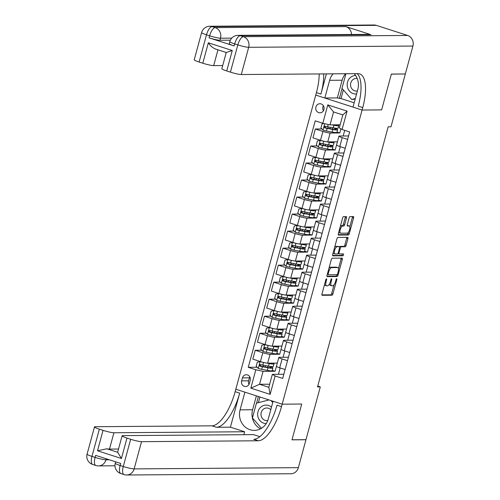 <?xml version="1.0" encoding="UTF-8"?>
<svg xmlns="http://www.w3.org/2000/svg" width="500" height="500" viewBox="0 0 500 500"><rect width="100%" height="100%" fill="white"/><g stroke="black" fill="none" stroke-linecap="round" stroke-linejoin="round"><path stroke-width="0.75" d="M326.469 278.819A0.975 0.369 107.9 0 0 325.831 279.756L321.975 293.956A1.394 0.525 107.9 0 0 322.094 295.281A1.394 0.525 107.9 0 0 322.156 295.287L332.025 295.212A1.394 0.525 107.9 0 0 332.938 293.875L336.8 279.675A0.975 0.369 107.9 0 0 336.712 278.744A0.975 0.369 107.9 0 0 336.669 278.738A0.975 0.369 107.9 0 0 336.031 279.681L335.531 281.519A4.462 1.681 107.9 0 1 332.612 285.806L331.794 285.812A4.462 1.681 107.9 0 1 331.581 285.781A4.462 1.681 107.9 0 1 331.2 281.55L331.7 279.713A0.975 0.369 107.9 0 0 331.613 278.788A0.975 0.369 107.9 0 0 331.569 278.781A0.975 0.369 107.9 0 0 330.931 279.719L330.431 281.556A4.462 1.681 107.9 0 1 327.512 285.844L326.694 285.85A4.462 1.681 107.9 0 1 326.481 285.819A4.462 1.681 107.9 0 1 326.1 281.588L326.6 279.75A0.975 0.369 107.9 0 0 326.512 278.825A0.975 0.369 107.9 0 0 326.469 278.819M315.912 106.988A4.544 4.181 -90.4 0 0 319.956 112.825A4.544 4.181 -90.4 0 0 323.931 109.575A4.544 4.181 -90.4 0 0 319.887 103.737A4.544 4.181 -90.4 0 0 315.912 106.988M323.394 105.756A4.544 4.181 -90.4 0 0 322.894 106.938A4.544 4.181 -90.4 0 0 323.431 110.75M346.481 217.938A1.394 0.525 107.9 0 0 346.362 216.619A1.394 0.525 107.9 0 0 346.3 216.606L343.531 216.625A1.394 0.525 107.9 0 0 342.619 217.969L338.331 233.744A1.394 0.525 107.9 0 0 338.45 235.062A1.394 0.525 107.9 0 0 338.519 235.075L348.387 235A1.394 0.525 107.9 0 0 349.3 233.656L353.587 217.887A1.394 0.525 107.9 0 0 353.462 216.562A1.394 0.525 107.9 0 0 353.4 216.55L350.056 216.575A1.394 0.525 107.9 0 0 349.144 217.919L347.306 224.669A1.394 0.525 107.9 0 0 347.431 225.994A1.394 0.525 107.9 0 0 347.494 226L349.15 225.987A3.731 1.406 107.9 0 1 349.325 226.012A3.731 1.406 107.9 0 1 349.588 229.775A3.731 1.406 107.9 0 1 347.212 233.137L340.712 233.188A3.731 1.406 107.9 0 1 340.538 233.162A3.731 1.406 107.9 0 1 340.281 229.406A3.731 1.406 107.9 0 1 342.656 226.038L343.738 226.031A1.394 0.525 107.9 0 0 344.65 224.688L346.481 217.938L345.231 217.537A1.394 0.525 107.9 0 0 345.331 216.612M376.306 25.35L212.075 26.6A8.525 7.837 -90.4 0 0 209.794 26.25L374.025 25A8.525 7.837 89.6 0 1 376.306 25.35L407.619 35.456A8.525 7.837 89.6 0 1 412.919 46.05L405.331 73.969L391.369 74.075L381.637 109.887L391.35 74.144L405.106 73.969M405.312 74.037L390.975 126.806L388.181 126.825L317.519 386.925L320.306 386.9L305.975 439.669L292.006 439.775L301.719 404.031L282.169 404.181L362.081 110.037L381.637 109.887L362.081 110.037L362.75 107.587A35.513 13.362 107.9 0 0 359.688 73.894A35.513 13.362 107.9 0 0 358.038 73.65L241.281 74.531A8.525 0.975 -164.8 0 1 230.419 72.138L237.819 44.9L234.688 43.888L234.131 45.931A8.525 0.975 -164.8 0 1 229.256 43.669L229.812 41.631A8.525 0.975 15.2 0 0 234.688 43.888A8.525 3.206 107.9 0 1 240.256 35.694L243.388 36.7L407.619 35.456M332.238 258.2A1.394 0.525 107.9 0 0 331.325 259.538L327.038 275.312A1.394 0.525 107.9 0 0 327.156 276.631A1.394 0.525 107.9 0 0 327.225 276.644L337.094 276.569A1.394 0.525 107.9 0 0 338.006 275.231L342.287 259.456A1.394 0.525 107.9 0 0 342.169 258.131A1.394 0.525 107.9 0 0 342.106 258.125L332.238 258.2M332.688 254.525L336.969 238.756A1.394 0.525 107.9 0 1 337.881 237.413L347.75 237.338A1.394 0.525 107.9 0 1 347.819 237.35A1.394 0.525 107.9 0 1 347.938 238.669L346.106 245.419A1.394 0.525 107.9 0 1 345.194 246.762L341.188 246.794A1.394 0.525 107.9 0 0 340.275 248.131L339.062 252.613A1.394 0.525 107.9 0 0 339.181 253.931A1.394 0.525 107.9 0 0 339.244 253.944L343.413 253.912A0.975 0.369 107.9 0 1 343.456 253.919A0.975 0.369 107.9 0 1 343.525 254.9A0.975 0.369 107.9 0 1 342.906 255.781L332.869 255.856A1.394 0.525 107.9 0 1 332.806 255.85A1.394 0.525 107.9 0 1 332.688 254.525M249.4 383.387L250.212 380.387A4.406 4.05 -90.4 0 0 246.294 374.731A4.406 4.05 -90.4 0 0 242.45 377.881L241.631 380.881A4.406 4.05 -90.4 0 0 245.55 386.538A4.406 4.05 -90.4 0 0 249.4 383.387M118.513 449.025L109.481 449.094A8.525 0.975 -164.8 0 1 106.794 448.787L117.7 452.306L121.425 458.5L97.5 450.781L103.05 430.356L99.356 429.162L91.956 456.4L95.087 457.413L95.644 455.369L120.694 463.45L120.138 465.494L123.269 466.5L130.669 439.269A8.525 0.975 15.2 0 0 141.537 441.669L134.137 468.9L298.369 467.656L305.956 439.738L291.988 439.844L301.719 404.031L282.169 404.181L235.825 389.225L315.744 95.081L362.081 110.037L353.006 107.106L357.812 89.406A15.981 14.694 -90.4 0 0 354.206 73.675M269.656 384.219L259.556 384.294L268.825 387.287L272.337 374.35L275.113 375.981L282.694 378.425L349.663 131.95L342.081 129.5L339.306 127.869L342.819 114.931L333.55 111.944L330.037 124.881L340.138 124.8M275.113 375.981L270.119 394.369L250.831 388.144L255.825 369.756L263.069 371.356L275.081 371.269L276.431 366.3M257.15 367.244L248.25 367.312L255.825 369.756M248.25 367.312L315.212 120.831L322.794 123.281L327.788 104.894L347.075 111.119L342.081 129.5M320.306 386.9L317.744 386.075M263.069 371.356L259.556 384.294L250.831 388.144M344.719 130.35L343.181 135.994M340.288 146.662L338.562 153.012M335.662 163.688L333.938 170.037M331.037 180.706L329.312 187.062M326.413 197.731L324.688 204.081M321.788 214.75L320.062 221.106M317.162 231.775L315.438 238.125M312.538 248.794L310.812 255.15M307.913 265.819L306.188 272.169M303.288 282.838L301.562 289.194M298.663 299.862L296.938 306.212M294.037 316.881L292.312 323.237M289.413 333.906L287.688 340.256M284.788 350.925L283.062 357.281M280.163 367.95L278.438 374.3M321.894 128.938L315.344 128.988L322.919 131.431A5.681 0.65 15.2 0 0 330.163 133.031L339.825 132.956L340.95 128.837M315.344 128.988L312.938 137.838L320.513 140.281A5.681 0.65 15.2 0 0 327.756 141.881L337.419 141.806M317.269 145.956L310.719 146.006L318.294 148.456A5.681 0.65 15.2 0 0 325.538 150.056L335.206 149.981L336.55 145.013A5.681 0.65 15.2 0 0 339.806 146.506L345.231 148.256M310.719 146.006L308.312 154.863L315.887 157.306A5.681 0.65 15.2 0 0 323.137 158.906L332.8 158.831M312.644 162.981L306.094 163.031L313.669 165.475A5.681 0.65 15.2 0 0 320.913 167.075L330.581 167L331.925 162.037A5.681 0.65 15.2 0 0 335.181 163.531L340.606 165.281M306.094 163.031L303.688 171.881L311.262 174.325A5.681 0.65 15.2 0 0 318.512 175.925L328.175 175.856M308.019 180.006L301.469 180.05L309.044 182.5A5.681 0.65 15.2 0 0 316.288 184.1L325.956 184.025L327.3 179.056M301.469 180.05L299.062 188.906L306.637 191.35A5.681 0.65 15.2 0 0 313.888 192.95L323.55 192.875M303.394 197.025L296.844 197.075L304.419 199.519A5.681 0.65 15.2 0 0 311.663 201.119L321.331 201.044L322.675 196.081M296.844 197.075L294.438 205.925L302.013 208.369A5.681 0.65 15.2 0 0 309.262 209.969L318.925 209.9M298.769 214.05L292.219 214.1L299.794 216.544A5.681 0.65 15.2 0 0 307.038 218.144L316.706 218.069L318.056 213.1A5.681 0.65 15.2 0 0 321.306 214.594L326.731 216.344M292.219 214.1L289.812 222.95L297.387 225.394A5.681 0.65 15.2 0 0 304.637 226.994L314.3 226.919M294.144 231.069L287.594 231.119L295.169 233.562A5.681 0.65 15.2 0 0 302.413 235.162L312.081 235.087L313.431 230.125A5.681 0.65 15.2 0 0 316.681 231.619L322.106 233.369M287.594 231.119L285.188 239.969L292.769 242.419A5.681 0.65 15.2 0 0 300.012 244.013L309.675 243.944M289.519 248.094L282.969 248.144L290.544 250.588A5.681 0.65 15.2 0 0 297.787 252.188L307.456 252.113L308.806 247.15M282.969 248.144L280.562 256.994L288.144 259.438A5.681 0.65 15.2 0 0 295.387 261.038L305.05 260.963M284.894 265.113L278.344 265.163L285.919 267.606A5.681 0.65 15.2 0 0 293.169 269.206L302.831 269.137L304.181 264.169A5.681 0.65 15.2 0 0 307.431 265.663L312.856 267.413M278.344 265.163L275.938 274.012L283.519 276.462A5.681 0.65 15.2 0 0 290.763 278.062L300.425 277.987M280.269 282.137L273.719 282.188L281.294 284.631A5.681 0.65 15.2 0 0 288.544 286.231L298.206 286.156L299.556 281.194A5.681 0.65 15.2 0 0 302.806 282.681L308.231 284.438M273.719 282.188L271.312 291.038L278.894 293.481A5.681 0.65 15.2 0 0 286.137 295.081L295.8 295.006M275.644 299.156L269.094 299.206L276.669 301.65A5.681 0.65 15.2 0 0 283.919 303.25L293.581 303.181L294.931 298.212M269.094 299.206L266.688 308.056L274.269 310.506A5.681 0.65 15.2 0 0 281.512 312.106L291.175 312.031M271.019 316.181L264.469 316.231L272.044 318.675A5.681 0.65 15.2 0 0 279.294 320.275L288.956 320.2L290.306 315.238M264.469 316.231L262.062 325.081L269.644 327.525A5.681 0.65 15.2 0 0 276.887 329.125L286.55 329.05M266.4 333.2L259.844 333.25L267.419 335.7A5.681 0.65 15.2 0 0 274.669 337.294L284.331 337.225L285.681 332.256A5.681 0.65 15.2 0 0 288.931 333.75L294.356 335.5M259.844 333.25L257.438 342.106L265.019 344.55A5.681 0.65 15.2 0 0 272.262 346.15L281.925 346.075M261.775 350.225L255.219 350.275L262.8 352.719A5.681 0.65 15.2 0 0 270.044 354.319L279.706 354.244L281.056 349.281A5.681 0.65 15.2 0 0 284.306 350.775L289.731 352.525M255.219 350.275L252.812 359.125L260.394 361.569A5.681 0.65 15.2 0 0 267.638 363.169L277.3 363.094M283.825 374.263L272.337 374.35M288.45 357.238L279.312 357.312A5.681 0.65 15.2 0 0 278.837 357.438A5.681 0.65 15.2 0 0 282.087 358.944L287.512 360.694M293.075 340.219L283.938 340.288A5.681 0.65 15.2 0 0 283.463 340.412A5.681 0.65 15.2 0 0 286.712 341.919L292.137 343.669M297.7 323.194L288.562 323.263A5.681 0.65 15.2 0 0 288.087 323.394A5.681 0.65 15.2 0 0 291.337 324.9L296.762 326.65M302.325 306.175L293.188 306.244A5.681 0.65 15.2 0 0 292.712 306.369A5.681 0.65 15.2 0 0 295.963 307.875L301.388 309.625M306.95 289.15L297.812 289.219A5.681 0.65 15.2 0 0 297.337 289.35A5.681 0.65 15.2 0 0 300.587 290.856L306.012 292.606M311.575 272.131L302.431 272.2A5.681 0.65 15.2 0 0 301.962 272.325A5.681 0.65 15.2 0 0 305.212 273.831L310.637 275.581M316.2 255.106L307.056 255.175A5.681 0.65 15.2 0 0 306.588 255.306A5.681 0.65 15.2 0 0 309.837 256.812L315.262 258.562M320.825 238.088L311.681 238.156A5.681 0.65 15.2 0 0 311.212 238.281A5.681 0.65 15.2 0 0 314.462 239.788L319.887 241.537M325.45 221.062L316.306 221.131A5.681 0.65 15.2 0 0 315.837 221.256A5.681 0.65 15.2 0 0 319.088 222.769L324.513 224.519M330.075 204.044L320.931 204.112A5.681 0.65 15.2 0 0 320.462 204.237A5.681 0.65 15.2 0 0 323.706 205.744L329.137 207.494M334.7 187.019L325.556 187.087A5.681 0.65 15.2 0 0 325.087 187.213A5.681 0.65 15.2 0 0 328.331 188.719L333.756 190.475M339.325 169.994L330.181 170.069A5.681 0.65 15.2 0 0 329.712 170.194A5.681 0.65 15.2 0 0 332.956 171.7L338.381 173.45M343.95 152.975L334.806 153.044A5.681 0.65 15.2 0 0 334.338 153.169A5.681 0.65 15.2 0 0 337.581 154.675L343.006 156.425M348.575 135.95L339.431 136.025A5.681 0.65 15.2 0 0 338.963 136.15A5.681 0.65 15.2 0 0 342.206 137.656L347.631 139.406M275.081 371.269L272.238 370.35M278.837 357.438L276.431 366.287A5.681 0.65 15.2 0 0 279.681 367.794L285.106 369.544M279.706 354.244L276.863 353.325M284.331 337.225L281.488 336.306M292.712 306.369L290.306 315.219A5.681 0.65 15.2 0 0 293.556 316.725L298.981 318.481M288.956 320.2L286.112 319.281M297.337 289.35L294.931 298.2A5.681 0.65 15.2 0 0 298.181 299.706L303.606 301.456M293.581 303.181L290.738 302.262M298.206 286.156L295.363 285.238M302.831 269.137L299.988 268.219M311.212 238.281L308.806 247.131A5.681 0.65 15.2 0 0 312.056 248.637L317.481 250.387M307.456 252.113L304.613 251.194M312.081 235.087L309.237 234.175M316.706 218.069L313.856 217.15M325.087 187.213L322.681 196.069A5.681 0.65 15.2 0 0 325.931 197.575L331.356 199.325M321.331 201.044L318.481 200.131M329.712 170.194L327.306 179.044A5.681 0.65 15.2 0 0 330.556 180.55L335.981 182.3M325.956 184.025L323.106 183.106M330.581 167L327.731 166.081M335.206 149.981L332.356 149.062M339.825 132.956L336.981 132.037M330.037 124.881L322.794 123.281M268.825 387.287L270.119 394.369M327.788 104.894L333.55 111.944M347.075 111.119L342.819 114.931M249.806 376.881A4.406 4.05 -90.4 0 0 249.431 377.831L248.619 380.825A4.406 4.05 -90.4 0 0 249.025 384.338M324.569 284.394A4.462 1.681 107.9 0 0 325.231 285.419L326.481 285.819M329.6 283.725A4.462 1.681 107.9 0 0 330.331 285.375L331.581 285.781M321.875 294.881L330.775 294.812A1.394 0.525 107.9 0 0 331.688 293.469L334.056 284.738M338.438 268.612L341.037 259.05A1.394 0.525 107.9 0 0 341.138 258.131M326.938 276.231L335.844 276.163A1.394 0.525 107.9 0 0 336.75 274.825L336.788 274.706M328.206 273.837A0.975 0.369 107.9 0 0 328.288 274.762A0.975 0.369 107.9 0 0 328.338 274.769L337 274.7A0.975 0.369 107.9 0 0 337.638 273.762L338.162 271.825A4.462 1.681 107.9 0 0 337.781 267.594A4.462 1.681 107.9 0 0 337.569 267.562L331.65 267.606A4.462 1.681 107.9 0 0 328.731 271.9L328.206 273.837L327.5 273.606M337.781 267.594L336.525 267.188A4.462 1.681 107.9 0 0 336.319 267.156L337.569 267.562M328.95 268.275A4.462 1.681 107.9 0 1 330.394 267.2L336.319 267.156M339.412 246.825A1.394 0.525 107.9 0 1 339.938 246.388L343.938 246.356A1.394 0.525 107.9 0 0 344.85 245.019L346.688 238.269A1.394 0.525 107.9 0 0 346.781 237.344M337.906 253.519A1.394 0.525 107.9 0 0 337.931 253.531A1.394 0.525 107.9 0 0 337.994 253.538L339.125 253.9M332.587 255.45L341.65 255.381A0.975 0.369 107.9 0 0 342.125 254.881A0.975 0.369 107.9 0 0 342.369 253.919M337.038 246.825A3.731 1.406 107.9 0 0 334.663 250.188A3.731 1.406 107.9 0 0 334.919 253.95A3.731 1.406 107.9 0 0 335.094 253.975L337.381 253.956A1.394 0.525 107.9 0 0 338.294 252.619L339.513 248.137A1.394 0.525 107.9 0 0 339.387 246.812A1.394 0.525 107.9 0 0 339.325 246.806L335.781 246.419A3.731 1.406 107.9 0 0 334.681 247.169M333.144 252.831A3.731 1.406 107.9 0 0 333.669 253.544L334.919 253.95M338.194 246.444A1.394 0.525 107.9 0 0 338.137 246.412A1.394 0.525 107.9 0 0 338.075 246.4L339.325 246.806M335.781 246.419L338.075 246.4M340.344 226.337A3.731 1.406 107.9 0 1 341.4 225.631L342.488 225.625A1.394 0.525 107.9 0 0 343.4 224.288L345.231 217.537M338.781 232.094A3.731 1.406 107.9 0 0 339.288 232.756L340.538 233.162M348.231 225.694A3.731 1.406 107.9 0 0 348.075 225.613A3.731 1.406 107.9 0 0 347.9 225.588L349.15 225.987M347.212 225.588L347.9 225.588M349.831 226.675L352.331 217.481A1.394 0.525 107.9 0 0 352.431 216.562M338.231 234.662L347.137 234.594A1.394 0.525 107.9 0 0 348.044 233.256L348.269 232.438M260.575 361.631L257.294 362.188L256.188 366.269L258.325 368.438A3.762 0.431 15.2 0 0 261.7 369.312L267.344 370.375A10.869 1.244 15.2 0 0 272.162 370.625L272.863 368.038A10.869 1.244 15.2 0 0 270.287 366.456M260.175 361.631A3.762 0.431 15.2 0 0 263.55 362.5L264.275 362.638M266.7 363.094L269.194 363.569A10.869 1.244 15.2 0 0 274.012 363.812A10.869 1.244 15.2 0 0 273.319 363.125M268.438 363.162A9.019 1.031 15.2 0 0 272.231 363.331A9.019 1.031 15.2 0 0 272.156 363.137M274.012 363.812L273.306 366.4A10.869 1.244 -164.8 0 1 268.488 366.156L262.85 365.087A3.762 0.431 -164.8 0 1 260.475 364.519C259.275 364.756 259.125 365.3 260.031 366.156A3.762 0.431 15.2 0 0 262.406 366.725L268.044 367.788A10.869 1.244 15.2 0 0 272.863 368.038M268.931 366.238A9.019 1.031 -164.8 0 1 271.081 367.55A9.019 1.031 -164.8 0 1 267.081 367.344L260.837 366.15L260.219 364.95M265.2 344.606L261.919 345.163L260.812 349.25L262.95 351.419A3.762 0.431 15.2 0 0 266.325 352.287L271.969 353.356A10.869 1.244 15.2 0 0 276.788 353.6L277.488 351.012A10.869 1.244 15.2 0 0 274.913 349.438M264.794 344.606A3.762 0.431 15.2 0 0 268.175 345.481L268.9 345.619M271.325 346.075L273.819 346.544A10.869 1.244 15.2 0 0 278.637 346.794A10.869 1.244 15.2 0 0 277.944 346.106M273.062 346.144A9.019 1.031 15.2 0 0 276.856 346.306A9.019 1.031 15.2 0 0 276.781 346.112M278.637 346.794L277.931 349.381A10.869 1.244 -164.8 0 1 273.113 349.131L267.475 348.069A3.762 0.431 -164.8 0 1 265.1 347.5C263.9 347.731 263.75 348.275 264.656 349.131A3.762 0.431 15.2 0 0 267.031 349.7L272.669 350.769A10.869 1.244 15.2 0 0 277.488 351.012M273.556 349.212A9.019 1.031 -164.8 0 1 275.706 350.531A9.019 1.031 -164.8 0 1 271.706 350.325L265.462 349.125L264.844 347.931M269.819 327.581L266.544 328.137L265.438 332.225L267.569 334.394A3.762 0.431 15.2 0 0 270.95 335.269L276.594 336.331A10.869 1.244 15.2 0 0 281.413 336.581L282.113 333.994A10.869 1.244 15.2 0 0 279.538 332.413M269.419 327.587A3.762 0.431 15.2 0 0 272.8 328.456L273.525 328.594M275.95 329.05L278.444 329.525A10.869 1.244 15.2 0 0 283.263 329.769A10.869 1.244 15.2 0 0 282.569 329.081M277.688 329.119A9.019 1.031 15.2 0 0 281.481 329.288A9.019 1.031 15.2 0 0 281.406 329.094M283.263 329.769L282.556 332.356A10.869 1.244 -164.8 0 1 277.738 332.113L272.1 331.044A3.762 0.431 -164.8 0 1 269.725 330.475C268.525 330.712 268.375 331.256 269.281 332.113A3.762 0.431 15.2 0 0 271.656 332.681L277.294 333.744A10.869 1.244 15.2 0 0 282.113 333.994M278.181 332.194A9.019 1.031 -164.8 0 1 280.331 333.506A9.019 1.031 -164.8 0 1 276.331 333.3L270.087 332.106L269.469 330.906M274.444 310.562L271.169 311.119L270.062 315.206L272.194 317.375A3.762 0.431 15.2 0 0 275.575 318.244L281.219 319.312A10.869 1.244 15.2 0 0 286.038 319.556L286.737 316.969A10.869 1.244 15.2 0 0 284.163 315.394M274.044 310.562A3.762 0.431 15.2 0 0 277.425 311.438L278.15 311.569M280.575 312.031L283.069 312.5A10.869 1.244 15.2 0 0 287.887 312.75A10.869 1.244 15.2 0 0 287.194 312.062M282.312 312.1A9.019 1.031 15.2 0 0 286.106 312.262A9.019 1.031 15.2 0 0 286.031 312.069M287.887 312.75L287.181 315.338A10.869 1.244 -164.8 0 1 282.362 315.087L276.725 314.025A3.762 0.431 -164.8 0 1 274.35 313.456C273.15 313.688 273 314.231 273.906 315.087A3.762 0.431 15.2 0 0 276.281 315.656L281.919 316.725A10.869 1.244 15.2 0 0 286.737 316.969M282.806 315.169A9.019 1.031 -164.8 0 1 284.956 316.488A9.019 1.031 -164.8 0 1 280.956 316.281L274.713 315.081L274.094 313.881M279.069 293.538L275.794 294.094L274.688 298.181L276.819 300.35A3.762 0.431 15.2 0 0 280.2 301.219L285.844 302.288A10.869 1.244 15.2 0 0 290.663 302.531L291.363 299.944A10.869 1.244 15.2 0 0 288.788 298.369M278.669 293.544A3.762 0.431 15.2 0 0 282.05 294.413L282.775 294.55M285.2 295.006L287.694 295.481A10.869 1.244 15.2 0 0 292.512 295.725A10.869 1.244 15.2 0 0 291.819 295.038M286.938 295.075A9.019 1.031 15.2 0 0 290.731 295.244A9.019 1.031 15.2 0 0 290.656 295.05M292.512 295.725L291.806 298.312A10.869 1.244 -164.8 0 1 286.988 298.069L281.35 297A3.762 0.431 -164.8 0 1 278.975 296.431C277.775 296.669 277.625 297.213 278.531 298.069A3.762 0.431 15.2 0 0 280.906 298.637L286.544 299.7A10.869 1.244 15.2 0 0 291.363 299.944M287.431 298.15A9.019 1.031 -164.8 0 1 289.581 299.462A9.019 1.031 -164.8 0 1 285.581 299.256L279.337 298.062L278.719 296.863M271.481 407.15A9.231 8.488 -90.4 0 0 261.606 406.5A9.231 8.488 -90.4 0 0 257.887 416.463A9.231 8.488 -90.4 0 0 266.25 423.544M270.788 409.712A6.319 5.812 -90.4 0 0 266.756 407.987A6.319 5.812 -90.4 0 0 261.15 415.781A6.319 5.812 -90.4 0 0 266.85 420.631A6.319 5.812 -90.4 0 0 267.756 420.544M270.969 400.562L272.725 402.581M261.5 428.275L252.431 417.887L256.425 403.181L268.962 399.919M355.644 75.531A9.231 8.488 -90.4 0 0 349.831 78.062A9.231 8.488 -90.4 0 0 347.969 88.631A9.231 8.488 -90.4 0 0 356.581 93.95M357.2 78.513A6.319 5.812 -90.4 0 0 356.287 78.438A6.319 5.812 -90.4 0 0 352.331 80.175A6.319 5.812 -90.4 0 0 350.95 87.125A6.319 5.812 -90.4 0 0 356.388 91.081A6.319 5.812 -90.4 0 0 357.388 90.981M355.175 99.125L351.681 99.469L341.969 88.338L345.938 73.737M355.337 98.519L351.681 99.469M243.831 434.706L244.631 431.763L230.419 427.175L239.669 393.131L235.156 391.675L235.825 389.225L244.906 392.156L240.094 409.856A15.981 14.694 -90.4 0 0 254.306 430.387A15.981 14.694 -90.4 0 0 268.275 418.95L273.087 401.25L282.169 404.181L281.5 406.631A35.513 13.362 -72.1 0 1 258.288 440.781L141.537 441.669M259.85 436.675L253.525 434.631L122.812 435.625A8.525 0.975 15.2 0 0 122.1 435.812A8.525 0.975 15.2 0 0 126.975 438.075L121.425 458.5M103.05 430.356A8.525 0.975 15.2 0 0 113.919 432.756L109.481 449.094M244.631 431.763L113.919 432.756M239.669 393.131A35.513 13.362 -72.1 0 1 216.45 427.281L230.419 427.175M235.156 391.675A35.513 13.362 -72.1 0 1 211.944 425.825L95.194 426.712A8.525 0.975 15.2 0 0 94.481 426.906A8.525 0.975 15.2 0 0 99.356 429.162M298.369 467.656A8.525 7.837 89.6 0 1 290.919 473.75L126.688 475A8.525 7.837 -90.4 0 0 134.137 468.9A8.525 0.975 -164.8 0 1 123.269 466.5A8.525 3.206 -72.1 0 0 124.006 474.588A8.525 8.525 0 0 0 126.688 475M130.669 439.269L126.975 438.075M117.7 452.306A8.525 0.975 -164.8 0 1 117.662 452.156L122.1 435.812M281.5 406.631L276.994 405.175A35.513 13.362 -72.1 0 1 253.775 439.325L258.288 440.781M97.5 450.781L106.794 448.787M260.55 428.819A15.981 14.694 89.6 0 1 252.606 409.762L256.388 395.863M258.387 396.506L256.588 403.144M259.925 397L258.387 402.675M230.356 40.169L219.95 40.25A8.525 0.975 -164.8 0 1 209.081 37.85L234.131 45.931M333.069 73.838A15.981 14.694 -90.4 0 0 329.631 80.312L324.819 98.012L315.744 95.081L316.406 92.631A35.513 13.362 107.9 0 0 319.194 73.944M326.406 73.888L320.919 94.087A35.513 13.362 107.9 0 0 323.681 73.906M215.425 48.969C212.662 47.862 210.3 45.806 208.35 42.794L232.275 50.519L226.725 70.944L230.419 72.138M226.725 70.944A8.525 0.975 -164.8 0 1 221.85 68.681L226.25 52.494M370.975 34.7L240.256 35.694A8.525 7.837 -90.4 0 0 237.975 35.344L368.688 34.35A8.525 7.837 89.6 0 1 370.975 34.7L345.925 26.619A8.525 7.837 89.6 0 1 351.531 34.481M343.356 89.931L341.012 98.55L354.175 102.8M341.012 98.55L337.337 97.919L324.819 98.012M222.7 65.556L213.669 65.625A8.525 0.975 -164.8 0 1 202.8 63.225L208.35 42.794M209.081 37.85L209.638 35.806L206.506 34.794L199.106 62.031L202.8 63.225M199.106 62.031A8.525 0.975 -164.8 0 1 194.231 59.769L201.631 32.538A8.525 0.975 15.2 0 0 206.506 34.794A8.525 3.206 107.9 0 1 212.075 26.6L215.206 27.613L345.925 26.619M362.75 107.587L358.244 106.131A35.513 13.362 107.9 0 0 357.206 73.656M232.275 50.519L226.331 52.488M337.337 97.919L342.144 80.213A15.981 14.694 89.6 0 1 345.581 73.744M342.081 88.469L339.338 98.562M283.694 276.519L280.419 277.075L279.312 281.163L281.444 283.331A3.762 0.431 15.2 0 0 284.825 284.2L290.469 285.269A10.869 1.244 15.2 0 0 295.287 285.512L295.988 282.925A10.869 1.244 15.2 0 0 293.412 281.344M283.294 276.519A3.762 0.431 15.2 0 0 286.675 277.394L287.4 277.525M289.819 277.987L292.319 278.456A10.869 1.244 15.2 0 0 297.137 278.706A10.869 1.244 15.2 0 0 296.444 278.019M291.562 278.056A9.019 1.031 15.2 0 0 295.356 278.219A9.019 1.031 15.2 0 0 295.281 278.025M297.137 278.706L296.431 281.288A10.869 1.244 -164.8 0 1 291.613 281.044L285.975 279.981A3.762 0.431 -164.8 0 1 283.6 279.413C282.4 279.644 282.25 280.188 283.156 281.044A3.762 0.431 15.2 0 0 285.531 281.613L291.169 282.681A10.869 1.244 15.2 0 0 295.988 282.925M292.056 281.125A9.019 1.031 -164.8 0 1 294.206 282.438A9.019 1.031 -164.8 0 1 290.206 282.238L283.962 281.038L283.344 279.837M288.319 259.494L285.044 260.05L283.938 264.137L286.069 266.306A3.762 0.431 15.2 0 0 289.45 267.175L295.094 268.244A10.869 1.244 15.2 0 0 299.913 268.488L300.613 265.9A10.869 1.244 15.2 0 0 298.038 264.325M287.919 259.5A3.762 0.431 15.2 0 0 291.3 260.369L292.025 260.506M294.444 260.963L296.944 261.438A10.869 1.244 15.2 0 0 301.762 261.681A10.869 1.244 15.2 0 0 301.069 260.994M296.188 261.031A9.019 1.031 15.2 0 0 299.981 261.2A9.019 1.031 15.2 0 0 299.906 261.006M301.762 261.681L301.056 264.269A10.869 1.244 -164.8 0 1 296.238 264.025L290.6 262.956A3.762 0.431 -164.8 0 1 288.225 262.387C287.019 262.619 286.875 263.169 287.781 264.025A3.762 0.431 15.2 0 0 290.156 264.587L295.794 265.656A10.869 1.244 15.2 0 0 300.613 265.9M296.675 264.106A9.019 1.031 -164.8 0 1 298.831 265.419A9.019 1.031 -164.8 0 1 294.831 265.212L288.587 264.019L287.969 262.819M292.944 242.475L289.669 243.031L288.562 247.113L290.694 249.288A3.762 0.431 15.2 0 0 294.075 250.156L299.719 251.219A10.869 1.244 15.2 0 0 304.538 251.469L305.238 248.881A10.869 1.244 15.2 0 0 302.656 247.3M292.544 242.475A3.762 0.431 15.2 0 0 295.925 243.344L296.65 243.481M299.069 243.944L301.569 244.412A10.869 1.244 15.2 0 0 306.388 244.656A10.869 1.244 15.2 0 0 305.694 243.975M300.812 244.006A9.019 1.031 15.2 0 0 304.606 244.175A9.019 1.031 15.2 0 0 304.531 243.981M306.388 244.656L305.681 247.244A10.869 1.244 -164.8 0 1 300.863 247L295.225 245.931A3.762 0.431 -164.8 0 1 292.85 245.369C291.644 245.6 291.5 246.144 292.406 247A3.762 0.431 15.2 0 0 294.781 247.569L300.419 248.631A10.869 1.244 15.2 0 0 305.238 248.881M301.3 247.081A9.019 1.031 -164.8 0 1 303.456 248.394A9.019 1.031 -164.8 0 1 299.456 248.194L293.212 246.994L292.594 245.794M297.569 225.45L294.294 226.006L293.188 230.094L295.319 232.262A3.762 0.431 15.2 0 0 298.7 233.131L304.344 234.2A10.869 1.244 15.2 0 0 309.163 234.444L309.862 231.856A10.869 1.244 15.2 0 0 307.281 230.281M297.169 225.456A3.762 0.431 15.2 0 0 300.55 226.325L301.275 226.462M303.694 226.919L306.194 227.387A10.869 1.244 15.2 0 0 311.012 227.638A10.869 1.244 15.2 0 0 310.319 226.95M305.438 226.988A9.019 1.031 15.2 0 0 309.231 227.15A9.019 1.031 15.2 0 0 309.156 226.956M311.012 227.638L310.306 230.225A10.869 1.244 -164.8 0 1 305.487 229.975L299.85 228.912A3.762 0.431 -164.8 0 1 297.475 228.344C296.269 228.575 296.125 229.125 297.031 229.981A3.762 0.431 15.2 0 0 299.406 230.544L305.044 231.612A10.869 1.244 15.2 0 0 309.862 231.856M305.925 230.056A9.019 1.031 -164.8 0 1 308.081 231.375A9.019 1.031 -164.8 0 1 304.081 231.169L297.838 229.975L297.219 228.775M302.194 208.431L298.919 208.988L297.812 213.069L299.944 215.244A3.762 0.431 15.2 0 0 303.325 216.112L308.969 217.175A10.869 1.244 15.2 0 0 313.788 217.425L314.488 214.838A10.869 1.244 15.2 0 0 311.906 213.256M301.794 208.431A3.762 0.431 15.2 0 0 305.175 209.3L305.9 209.438M308.319 209.9L310.819 210.369A10.869 1.244 15.2 0 0 315.637 210.613A10.869 1.244 15.2 0 0 314.944 209.925M310.062 209.963A9.019 1.031 15.2 0 0 313.85 210.131A9.019 1.031 15.2 0 0 313.781 209.938M315.637 210.613L314.931 213.2A10.869 1.244 -164.8 0 1 310.113 212.956L304.475 211.887A3.762 0.431 -164.8 0 1 302.1 211.325C300.894 211.556 300.75 212.1 301.656 212.956A3.762 0.431 15.2 0 0 304.031 213.525L309.669 214.587A10.869 1.244 15.2 0 0 314.488 214.838M310.55 213.038A9.019 1.031 -164.8 0 1 312.706 214.35A9.019 1.031 -164.8 0 1 308.706 214.15L302.462 212.95L301.844 211.75M306.819 191.406L303.544 191.962L302.438 196.05L304.569 198.219A3.762 0.431 15.2 0 0 307.95 199.088L313.594 200.156A10.869 1.244 15.2 0 0 318.412 200.4L319.113 197.812A10.869 1.244 15.2 0 0 316.531 196.238M306.419 191.412A3.762 0.431 15.2 0 0 309.8 192.281L310.525 192.419M312.944 192.875L315.444 193.344A10.869 1.244 15.2 0 0 320.262 193.594A10.869 1.244 15.2 0 0 319.569 192.906M314.688 192.944A9.019 1.031 15.2 0 0 318.475 193.106A9.019 1.031 15.2 0 0 318.406 192.913M320.262 193.594L319.556 196.181A10.869 1.244 -164.8 0 1 314.738 195.931L309.1 194.869A3.762 0.431 -164.8 0 1 306.725 194.3C305.519 194.531 305.375 195.075 306.281 195.931A3.762 0.431 15.2 0 0 308.656 196.5L314.294 197.569A10.869 1.244 15.2 0 0 319.113 197.812M315.175 196.012A9.019 1.031 -164.8 0 1 317.331 197.331A9.019 1.031 -164.8 0 1 313.331 197.125L307.087 195.925L306.469 194.731M311.444 174.387L308.169 174.944L307.062 179.025L309.194 181.2A3.762 0.431 15.2 0 0 312.575 182.069L318.219 183.131A10.869 1.244 15.2 0 0 323.038 183.381L323.738 180.794A10.869 1.244 15.2 0 0 321.156 179.213M311.044 174.387A3.762 0.431 15.2 0 0 314.425 175.256L315.15 175.394M317.569 175.85L320.069 176.325A10.869 1.244 15.2 0 0 324.888 176.569A10.869 1.244 15.2 0 0 324.194 175.881M319.312 175.919A9.019 1.031 15.2 0 0 323.1 176.088A9.019 1.031 15.2 0 0 323.031 175.894M324.888 176.569L324.181 179.156A10.869 1.244 -164.8 0 1 319.363 178.912L313.725 177.844A3.762 0.431 -164.8 0 1 311.35 177.275C310.144 177.512 310 178.056 310.906 178.912A3.762 0.431 15.2 0 0 313.281 179.481L318.919 180.544A10.869 1.244 15.2 0 0 323.738 180.794M319.8 178.994A9.019 1.031 -164.8 0 1 321.956 180.306A9.019 1.031 -164.8 0 1 317.956 180.106L311.712 178.906L311.094 177.706M316.069 157.363L312.794 157.919L311.688 162.006L313.819 164.175A3.762 0.431 15.2 0 0 317.2 165.044L322.837 166.112A10.869 1.244 15.2 0 0 327.663 166.356L328.363 163.769A10.869 1.244 15.2 0 0 325.781 162.194M315.669 157.369A3.762 0.431 15.2 0 0 319.05 158.238L319.775 158.375M322.194 158.831L324.688 159.3A10.869 1.244 15.2 0 0 329.513 159.55A10.869 1.244 15.2 0 0 328.819 158.863M323.938 158.9A9.019 1.031 15.2 0 0 327.725 159.062A9.019 1.031 15.2 0 0 327.656 158.869M329.513 159.55L328.806 162.138A10.869 1.244 -164.8 0 1 323.988 161.887L318.35 160.825A3.762 0.431 -164.8 0 1 315.975 160.256C314.769 160.487 314.625 161.031 315.531 161.887A3.762 0.431 15.2 0 0 317.906 162.456L323.544 163.525A10.869 1.244 15.2 0 0 328.363 163.769M324.425 161.969A9.019 1.031 -164.8 0 1 326.581 163.287A9.019 1.031 -164.8 0 1 322.581 163.081L316.337 161.881L315.719 160.688M320.694 140.344L317.419 140.9L316.306 144.981L318.444 147.15A3.762 0.431 15.2 0 0 321.825 148.025L327.463 149.088A10.869 1.244 15.2 0 0 332.281 149.338L332.987 146.75A10.869 1.244 15.2 0 0 330.406 145.169M320.294 140.344A3.762 0.431 15.2 0 0 323.675 141.213L324.394 141.35M326.819 141.806L329.312 142.281A10.869 1.244 15.2 0 0 334.131 142.525A10.869 1.244 15.2 0 0 333.444 141.838M328.562 141.875A9.019 1.031 15.2 0 0 332.35 142.044A9.019 1.031 15.2 0 0 332.281 141.85M334.131 142.525L333.431 145.113A10.869 1.244 -164.8 0 1 328.612 144.869L322.975 143.8A3.762 0.431 -164.8 0 1 320.6 143.231C319.394 143.469 319.25 144.012 320.156 144.869A3.762 0.431 15.2 0 0 322.531 145.438L328.169 146.5A10.869 1.244 15.2 0 0 332.987 146.75M329.05 144.95A9.019 1.031 -164.8 0 1 331.206 146.263A9.019 1.031 -164.8 0 1 327.206 146.056L320.962 144.863L320.344 143.663M323.888 123.519L322.044 123.875L320.931 127.963L323.069 130.131A3.762 0.431 15.2 0 0 326.45 131L332.088 132.069A10.869 1.244 15.2 0 0 336.906 132.312L337.612 129.725A10.869 1.244 15.2 0 0 335.031 128.15M331.856 124.862L333.938 125.256A10.869 1.244 15.2 0 0 338.756 125.506A10.869 1.244 15.2 0 0 338.069 124.819M333.188 124.856A9.019 1.031 15.2 0 0 336.975 125.019A9.019 1.031 15.2 0 0 336.906 124.825M338.756 125.506L338.056 128.094A10.869 1.244 -164.8 0 1 333.237 127.844L327.6 126.781A3.762 0.431 -164.8 0 1 325.225 126.213C324.019 126.444 323.875 126.988 324.781 127.844A3.762 0.431 15.2 0 0 327.15 128.412L332.794 129.481A10.869 1.244 15.2 0 0 337.612 129.725M333.675 127.925A9.019 1.031 -164.8 0 1 335.831 129.244A9.019 1.031 -164.8 0 1 331.831 129.037L325.588 127.837L324.969 126.644M330.163 133.031L327.756 141.881M325.538 150.056L323.137 158.906M320.913 167.075L318.512 175.925M316.288 184.1L313.888 192.95M311.663 201.119L309.262 209.969M307.038 218.144L304.637 226.994M302.413 235.162L300.012 244.013M297.787 252.188L295.387 261.038M293.169 269.206L290.763 278.062M288.544 286.231L286.137 295.081M283.919 303.25L281.512 312.106M279.294 320.275L276.887 329.125M274.669 337.294L272.262 346.15M270.044 354.319L267.638 363.169M282.087 358.944L279.681 367.794M262.8 352.719L260.394 361.569M267.419 335.7L265.019 344.55M286.712 341.919L284.306 350.775M272.044 318.675L269.644 327.525M291.337 324.9L288.931 333.75M276.669 301.65L274.269 310.506M295.963 307.875L293.556 316.725M281.294 284.631L278.894 293.481M300.587 290.856L298.181 299.706M285.919 267.606L283.519 276.462M305.212 273.831L302.806 282.681M290.544 250.588L288.144 259.438M309.837 256.812L307.431 265.663M295.169 233.562L292.769 242.419M314.462 239.788L312.056 248.637M299.794 216.544L297.387 225.394M319.088 222.769L316.681 231.619M304.419 199.519L302.013 208.369M323.706 205.744L321.306 214.594M309.044 182.5L306.637 191.35M328.331 188.719L325.931 197.575M313.669 165.475L311.262 174.325M332.956 171.7L330.556 180.55M318.294 148.456L315.887 157.306M337.581 154.675L335.181 163.531M322.919 131.431L320.513 140.281M342.206 137.656L339.806 146.506M248.619 380.825L241.631 380.881M249.431 377.831L242.45 377.881M325.394 281.363L326.1 281.588M331.006 279.488L331.7 279.713M330.494 281.325L331.2 281.55M336.106 279.45L336.8 279.675M331.688 293.469L332.938 293.875M330.775 294.812L332.025 295.212M325.906 279.525L326.6 279.75M341.037 259.05L342.287 259.456M336.75 274.825L338.006 275.231M335.844 276.163L337.094 276.569M330.394 267.2L331.65 267.606M328.025 271.669L328.731 271.9M346.688 238.269L347.938 238.669M344.85 245.019L346.106 245.419M343.938 246.356L345.194 246.762M339.938 246.388L341.188 246.794M339.562 247.9L340.275 248.131M338.356 252.381L339.062 252.613M341.65 255.381L342.906 255.781M343.4 224.288L344.65 224.688M342.488 225.625L343.738 226.031M341.4 225.631L342.656 226.038M352.331 217.481L353.587 217.887M348.044 233.256L349.3 233.656M347.137 234.594L348.387 235M260.1 361.644L258.269 368.387M268.044 367.788L267.344 370.375M267.5 367.425L267.881 366.037M265.169 366.987L265.544 365.6M269.194 363.569L268.488 366.156M262.406 366.725L261.7 369.312M263.55 362.5L262.85 365.087M260.837 366.15L260.031 366.156M264.725 344.625L262.894 351.362M272.669 350.769L271.969 353.356M272.125 350.4L272.506 349.019M269.794 349.963L270.169 348.575M273.819 346.544L273.113 349.131M267.031 349.7L266.325 352.287M268.175 345.481L267.475 348.069M265.462 349.125L264.656 349.131M269.35 327.6L267.519 334.344M277.294 333.744L276.594 336.331M276.75 333.381L277.131 331.994M274.419 332.938L274.794 331.556M278.444 329.525L277.738 332.113M271.656 332.681L270.95 335.269M272.8 328.456L272.1 331.044M270.087 332.106L269.281 332.113M273.975 310.581L272.144 317.319M281.919 316.725L281.219 319.312M281.375 316.356L281.756 314.975M279.044 315.919L279.419 314.531M283.069 312.5L282.362 315.087M276.281 315.656L275.575 318.244M277.425 311.438L276.725 314.025M274.713 315.081L273.906 315.087M278.6 293.556L276.769 300.3M286.544 299.7L285.844 302.288M286 299.337L286.381 297.95M283.663 298.894L284.044 297.512M287.694 295.481L286.988 298.069M280.906 298.637L280.2 301.219M282.05 294.413L281.35 297M279.337 298.062L278.531 298.069M216.45 427.281L211.944 425.825M106.231 458.781L105.956 459.806L109.331 459.781M105.956 459.806A8.525 0.975 -164.8 0 1 95.087 457.413A8.525 3.206 -72.1 0 0 95.825 465.494A8.525 8.525 0 0 0 98.506 465.906A8.525 7.837 -90.4 0 0 105.956 459.806M87.081 454.137A8.525 8.525 0 0 0 92.694 464.487A8.525 3.206 107.9 0 1 91.956 456.4A8.525 0.975 -164.8 0 1 87.081 454.137L94.481 426.906M115.262 463.231A8.525 8.525 0 0 0 120.875 473.575A8.525 3.206 107.9 0 1 120.138 465.494A8.525 0.975 -164.8 0 1 115.262 463.231L115.65 461.825M252.606 409.762L240.094 409.856M320.919 94.087L316.406 92.631M412.919 46.05L248.681 47.3L241.281 74.531M231.737 38.119L220.5 38.206L219.95 40.25M217.956 49.819L213.669 65.625M248.681 47.3A8.525 7.837 -90.4 0 0 243.388 36.7A8.525 3.206 -72.1 0 0 237.819 44.9A8.525 0.975 15.2 0 0 248.681 47.3M220.5 38.206A8.525 7.837 -90.4 0 0 215.206 27.613A8.525 3.206 -72.1 0 0 209.638 35.806A8.525 0.975 15.2 0 0 220.5 38.206M342.144 80.213L329.631 80.312M283.225 276.537L281.394 283.275M291.169 282.681L290.469 285.269M290.625 282.312L291 280.931M288.288 281.875L288.669 280.487M292.319 278.456L291.613 281.044M285.531 281.613L284.825 284.2M286.675 277.394L285.975 279.981M283.962 281.038L283.156 281.044M287.85 259.513L286.019 266.256M295.794 265.656L295.094 268.244M295.25 265.294L295.625 263.906M292.913 264.85L293.294 263.463M296.944 261.438L296.238 264.025M290.156 264.587L289.45 267.175M291.3 260.369L290.6 262.956M288.587 264.019L287.781 264.025M292.475 242.488L290.644 249.231M300.419 248.631L299.719 251.219M299.875 248.269L300.25 246.887M297.538 247.831L297.919 246.444M301.569 244.412L300.863 247M294.781 247.569L294.075 250.156M295.925 243.344L295.225 245.931M293.212 246.994L292.406 247M297.1 225.469L295.269 232.206M305.044 231.612L304.344 234.2M304.5 231.25L304.875 229.862M302.162 230.806L302.544 229.419M306.194 227.387L305.487 229.975M299.406 230.544L298.7 233.131M300.55 226.325L299.85 228.912M297.838 229.975L297.031 229.981M301.725 208.444L299.894 215.188M309.669 214.587L308.969 217.175M309.125 214.225L309.5 212.838M306.788 213.787L307.169 212.4M310.819 210.369L310.113 212.956M304.031 213.525L303.325 216.112M305.175 209.3L304.475 211.887M302.462 212.95L301.656 212.956M306.35 191.425L304.519 198.162M314.294 197.569L313.594 200.156M313.75 197.2L314.125 195.819M311.413 196.762L311.794 195.375M315.444 193.344L314.738 195.931M308.656 196.5L307.95 199.088M309.8 192.281L309.1 194.869M307.087 195.925L306.281 195.931M310.975 174.4L309.144 181.144M318.919 180.544L318.219 183.131M318.375 180.181L318.75 178.794M316.038 179.744L316.419 178.356M320.069 176.325L319.363 178.912M313.281 179.481L312.575 182.069M314.425 175.256L313.725 177.844M311.712 178.906L310.906 178.912M315.6 157.381L313.769 164.119M323.544 163.525L322.837 166.112M323 163.156L323.375 161.775M320.662 162.719L321.044 161.331M324.688 159.3L323.988 161.887M317.906 162.456L317.2 165.044M319.05 158.238L318.35 160.825M316.337 161.881L315.531 161.887M320.225 140.356L318.394 147.1M328.169 146.5L327.463 149.088M327.625 146.137L328 144.75M325.288 145.7L325.662 144.312M329.312 142.281L328.612 144.869M322.531 145.438L321.825 148.025M323.675 141.213L322.975 143.8M320.962 144.863L320.156 144.869M324.744 123.713L323.019 130.075M332.794 129.481L332.088 132.069M332.25 129.113L332.625 127.731M329.913 128.675L330.288 127.287M333.938 125.256L333.237 127.844M327.15 128.412L326.45 131M328.225 124.475L327.6 126.781M325.588 127.837L324.781 127.844M283.463 340.412L281.056 349.269M288.087 323.394L285.681 332.244M301.962 272.325L299.556 281.175M306.588 255.306L304.181 264.156M315.837 221.256L313.431 230.113M320.462 204.237L318.056 213.088M334.338 153.169L331.931 162.025M338.963 136.15L336.556 145M337.931 253.531L339.181 253.931M338.137 246.412L339.387 246.812M348.075 225.613L349.325 226.012M263.569 365.225L263.188 366.613M268.194 348.2L267.812 349.588M272.819 331.181L272.438 332.569M277.444 314.156L277.062 315.544M282.069 297.137L281.688 298.525M114.975 465.781L98.506 465.906M95.825 465.494L92.694 464.487M124.006 474.588L120.875 473.575M237.975 35.344A8.525 8.525 0 0 0 229.812 41.631M209.794 26.25A8.525 8.525 0 0 0 201.631 32.538M226.425 52.55L214.931 48.844M286.694 280.113L286.312 281.5M291.319 263.094L290.938 264.481M295.938 246.069L295.562 247.456M300.562 229.05L300.188 230.431M305.188 212.025L304.812 213.412M309.812 195.006L309.438 196.388M314.438 177.981L314.062 179.369M319.062 160.956L318.688 162.344M323.688 143.938L323.312 145.325M328.312 126.912L327.938 128.3"/></g></svg>
